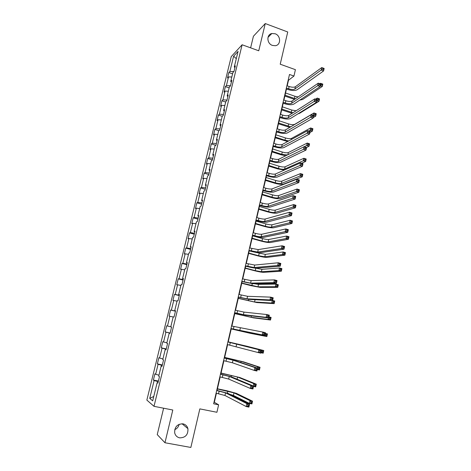 <?xml version="1.0" encoding="UTF-8"?>
<svg xmlns="http://www.w3.org/2000/svg" width="471" height="471" viewBox="0 0 471 471"><rect width="100%" height="100%" fill="white"/><g stroke="black" fill="none" stroke-linecap="round" stroke-linejoin="round"><path stroke-width="0.71" d="M179.151 424.289C178.556 426.85 177.078 428.645 174.717 429.67M183.001 423.853C185.545 424.448 187.187 426.043 187.923 428.645C188.241 434.662 185.497 437.736 179.692 437.859C177.031 437.241 175.353 435.557 174.67 432.802C174.553 426.861 177.326 423.882 183.001 423.853M275.146 33.765C280.963 35.625 281.093 45.116 275.294 45.716L272.391 45.404C266.745 43.638 266.327 34.471 271.844 33.518L275.146 33.765M163.614 408.21L157.243 434.592L164.962 442.752L190.849 447.45L199.839 408.887L216.907 412.278L218.621 404.807L214.329 402.299L216.413 393.25M231.255 56.591L146.852 400.085L153.999 406.326L242.123 44.769L231.255 56.591M242.123 44.769L258.744 50.786L265.261 23.55L253.427 36.232L250.619 47.848M265.261 23.55L287.734 31.981L280.221 64.209L295.417 69.673L293.957 76.055L289.494 74.465L213.64 403.794L218.621 404.807M158.003 382.676L157.149 382.599L157.897 383.111L159.469 376.665L158.709 376.194L161.206 365.979L161.977 366.397L163.537 360.003L162.76 359.62L165.239 349.482L166.028 349.812L167.576 343.465L166.781 343.171L169.236 333.115L170.043 333.356L171.579 327.057L170.767 326.85L173.21 316.865L174.029 317.018L175.559 310.766L174.729 310.648L177.149 300.739L177.991 300.804L179.504 294.605L178.656 294.569L181.058 284.731L181.918 284.714L183.419 278.555L182.554 278.608L184.938 268.841L185.815 268.741L187.311 262.63L186.428 262.765L188.794 253.074L189.689 252.886L191.167 246.822L190.266 247.034L192.621 237.419L193.528 237.154L195 231.131L194.081 231.426L196.419 221.876L197.343 221.535L198.803 215.553L197.867 215.93L200.187 206.451L201.129 206.027L202.577 200.093L201.629 200.546L203.925 191.138L204.885 190.637L206.322 184.744L205.356 185.274L207.64 175.93L208.618 175.353L210.042 169.507L209.065 170.113L211.332 160.841L212.321 160.187L213.734 154.382L212.739 155.065L214.988 145.857L215.995 145.127L217.402 139.363L216.389 140.123L218.626 130.979L219.645 130.179L221.04 124.456L220.016 125.286L222.235 116.207L223.272 115.336L224.655 109.655L223.613 110.555L225.821 101.542L226.869 100.6L228.241 94.959L227.187 95.925L229.377 86.976L230.437 85.969L231.809 80.364L230.737 81.406L232.91 72.522L233.987 71.439L235.341 65.881L234.264 66.988L238.073 51.386L233.622 56.184L236.289 58.687M157.149 382.599L152.686 400.856L149.737 398.372L154.111 380.527L153.399 380.044L158.391 381.074M233.622 56.184L229.872 71.48L228.841 72.534L227.517 77.939L228.541 76.908L226.404 85.622L225.385 86.611L224.055 92.051L225.061 91.086L222.913 99.864L221.912 100.782L220.569 106.258L221.564 105.363L219.398 114.2L218.409 115.054L217.054 120.57L218.038 119.74L215.859 128.642L214.882 129.425L213.522 134.977L214.488 134.217L212.291 143.178L211.332 143.896L209.96 149.49L210.914 148.801L208.7 157.826L207.758 158.468L206.375 164.102L207.317 163.484L205.085 172.569L204.155 173.145L202.765 178.821L203.69 178.274L201.447 187.423L200.534 187.929L199.133 193.64L200.04 193.163L197.779 202.383L196.878 202.813L195.471 208.565L196.36 208.164L194.087 217.449L193.204 217.802L191.779 223.595L192.657 223.272L190.366 232.621L189.495 232.904L188.064 238.738L188.93 238.485L186.622 247.905L185.768 248.105L184.326 253.987L185.174 253.81L182.848 263.301L182.012 263.424L180.558 269.347L181.388 269.247L179.045 278.803L178.226 278.85L176.76 284.814L177.579 284.802L175.218 294.422L174.411 294.393L172.939 300.398L173.734 300.463L171.362 310.159L170.573 310.042L169.089 316.094L169.866 316.241L167.476 326.009L166.705 325.808L165.209 331.908L165.975 332.132L163.561 341.975L162.807 341.693L161.3 347.833L162.048 348.146L159.616 358.06L158.88 357.695L157.367 363.877L158.091 364.277L155.648 374.262L154.93 373.809L153.399 380.044M162.053 366.085L161.206 365.979M155.648 374.262L158.957 375.187M158.091 364.277L162.224 365.39M166.069 349.623L165.239 349.482M159.616 358.06L162.931 358.931M162.048 348.146L166.175 349.199M170.06 333.285L169.236 333.115M163.561 341.975L166.869 342.8M165.975 332.132L170.096 333.127M167.476 326.009L170.785 326.786M169.866 316.241L173.175 316.989M175.536 310.86L174.729 310.648M171.362 310.159L175.483 311.072M173.734 300.463L177.043 301.169M179.451 294.811L178.656 294.569M175.218 294.422L179.339 295.282M177.579 284.802L180.882 285.455M183.343 278.879L182.554 278.608M179.045 278.803L183.166 279.603M181.388 269.247L184.691 269.865M187.205 263.065L186.428 262.765M182.848 263.301L186.963 264.043M185.174 253.81L188.477 254.381M191.032 247.369L190.266 247.034M186.622 247.905L190.737 248.594M188.93 238.485L192.227 239.015M194.841 231.791L194.081 231.426M190.366 232.621L194.482 233.257M192.657 223.272L195.96 223.754M198.615 216.319L197.867 215.93M194.087 217.449L198.197 218.032M196.36 208.164L199.657 208.606M202.365 200.964L201.629 200.546M197.779 202.383L201.888 202.913M200.04 193.163L203.331 193.563M206.086 185.721L205.356 185.274M201.447 187.423L205.55 187.9M203.69 178.274L206.981 178.633M209.778 170.584L209.065 170.113M205.085 172.569L209.189 172.998M207.317 163.484L210.608 163.802M213.445 155.56L212.739 155.065M208.7 157.826L212.804 158.203M210.914 148.801L214.205 149.077M217.09 140.646L216.389 140.123M212.291 143.178L216.389 143.508M214.488 134.217L217.773 134.459M220.705 125.834L220.016 125.286M215.859 128.642L219.951 128.919M218.038 119.74L221.323 119.94M224.296 111.127L223.613 110.555M219.398 114.2L223.49 114.429M221.564 105.363L224.844 105.528M227.858 96.531L227.187 95.925M222.913 99.864L227.004 100.046M225.061 91.086L228.341 91.209M231.396 82.031L230.737 81.406M226.404 85.622L230.49 85.757M228.541 76.908L231.814 76.997M234.911 67.636L234.264 66.988M229.872 71.48L233.857 71.568M164.962 442.752L172.798 410.011L153.999 406.326M287.198 85.84L288.482 80.264L293.957 76.055M217.066 390.412L220.175 376.918M220.805 374.162L223.908 360.704M224.52 358.031L227.611 344.607M228.211 342.023L231.285 328.664M231.879 326.085L234.923 312.868M235.524 310.242L238.532 297.183M239.144 294.522L242.118 281.617M242.742 278.909L245.674 266.162M246.309 263.413L249.212 250.813M249.854 248.029L252.715 235.582M253.369 232.756L256.2 220.452M256.86 217.59L259.656 205.433M260.328 202.53L263.095 190.52M263.772 187.582L266.504 175.712M267.187 172.739L269.889 161.011M270.584 157.997L273.251 146.41M273.951 143.367L276.589 131.915M277.295 128.83L279.904 117.514M280.622 114.4L283.195 103.22M283.919 100.07L286.462 89.019M149.737 398.372L153.758 396.47M154.111 380.527L158.238 381.698M288.187 80.164L288.482 80.264M213.999 402.234L214.329 402.299M228.841 72.534L232.586 73.835M225.385 86.611L229.153 87.894M221.912 100.782L225.691 102.048M218.409 115.054L222.212 116.302M214.882 129.425L218.944 130.726M211.332 143.896L215.771 145.292M207.758 158.468L212.392 159.893M204.155 173.145L208.812 174.547M200.534 187.929L205.209 189.301M196.878 202.813L201.582 204.161M193.204 217.802L197.932 219.127M189.495 232.904L194.252 234.199M185.768 248.105L190.543 249.383M182.012 263.424L186.81 264.673M178.226 278.85L183.054 280.068M174.411 294.393L179.263 295.582M170.573 310.042L175.447 311.207M165.209 331.908L170.125 333.026M161.3 347.833L166.239 348.929M157.367 363.877L162.33 364.943M286.38 88.006L288.611 88.789C291.396 89.649 293.486 89.72 294.881 89.001L321.193 70.067L321.746 67.577L324.148 68.454L323.595 70.938L297.095 89.778C294.999 90.85 291.867 90.738 287.704 89.455L286.168 88.919M286.904 85.734L289.129 86.517C291.914 87.376 294.004 87.447 295.399 86.723L321.746 67.577L322.888 68.165L322.664 69.166L323.624 69.514L323.848 68.519L322.888 68.165M323.624 69.514L323.595 70.938L321.193 70.067L322.664 69.166M323.848 68.519L324.148 68.454M294.522 99.387L284.843 96.066M285.55 92.993L294.952 96.261L298.119 96.926M285.037 95.207L295.435 98.763M320.404 83.92L320.545 83.296L322.812 84.109L322.288 86.47L302.688 99.463L299.768 100.117M319.897 83.738L320.545 83.296L321.616 83.879L321.405 84.827L322.317 85.151L322.523 84.203L321.616 83.879M322.317 85.151L322.288 86.47L320.298 85.763M320.368 85.451L321.405 84.827M283.095 102.26L285.338 103.025C288.14 103.879 290.23 103.973 291.614 103.308L317.719 85.669L318.278 83.161L320.686 84.021L320.133 86.529L293.845 104.073C291.755 105.062 288.623 104.915 284.443 103.649L282.894 103.12M283.624 99.97L285.862 100.741C288.664 101.589 290.754 101.683 292.138 101.012L318.278 83.161L319.415 83.779L319.191 84.78L320.156 85.127L320.38 84.121L319.415 83.779M320.156 85.127L320.133 86.529L317.719 85.669L319.191 84.78M320.38 84.121L320.686 84.021M279.792 116.608L282.041 117.361C284.855 118.203 286.951 118.321 288.329 117.715L314.216 101.389L314.781 98.863L317.201 99.711L316.642 102.231L290.566 118.468C288.493 119.375 285.355 119.198 281.158 117.938L279.603 117.414M280.322 114.3L282.571 115.059C285.385 115.901 287.481 116.013 288.858 115.401L314.781 98.863L315.911 99.511L315.688 100.523L316.659 100.859L316.883 99.846L315.911 99.511M316.659 100.859L316.642 102.231L314.216 101.389L315.688 100.523M316.883 99.846L317.201 99.711M292.085 113.34L281.658 109.884M282.359 106.84L291.808 110.061L296.118 110.767M281.846 109.072L293.021 112.74M316.918 99.611L317.26 98.08L319.538 98.875L319.008 101.253L299.562 113.334L298.043 113.817M315.582 99.14L317.26 98.08L318.331 98.686L318.119 99.64L319.032 99.958L319.244 99.004L318.331 98.686M319.032 99.958L319.008 101.253L317.012 100.553M319.244 99.004L319.538 98.875M317.083 100.246L318.119 99.64M289.777 127.394L278.455 123.791M279.15 120.782L288.646 123.955C291.361 124.768 293.398 124.892 294.752 124.326L313.951 112.963L316.241 113.746L315.711 116.143L313.233 117.573M278.632 123.025L290.766 126.805M313.35 115.401L313.951 112.963L315.022 113.599L314.811 114.559L315.729 114.871L315.941 113.911L315.022 113.599M315.729 114.871L315.711 116.143L313.421 115.36L314.811 114.559M315.941 113.911L316.241 113.746M276.459 131.056L278.726 131.798C281.552 132.634 283.648 132.775 285.02 132.221L310.689 117.232L311.254 114.683L313.692 115.519L313.127 118.062L287.269 132.963C285.208 133.788 282.064 133.576 277.849 132.327L276.289 131.815M276.995 128.73L279.262 129.478C282.082 130.314 284.178 130.449 285.55 129.89L311.254 114.683L312.385 115.36L312.161 116.384L313.133 116.714L313.362 115.695L312.385 115.36M313.133 116.714L313.127 118.062L310.689 117.232L312.161 116.384M313.362 115.695L313.692 115.519M273.109 145.604L275.388 146.34C278.226 147.164 280.322 147.329 281.682 146.834L307.127 133.193L307.704 130.626L310.153 131.444L309.582 134.011L283.942 147.564C281.899 148.3 278.755 148.053 274.516 146.817L272.945 146.316M273.651 143.266L275.924 144.002C278.761 144.827 280.857 144.991 282.217 144.485L307.704 130.626L308.829 131.338L308.605 132.369L309.582 132.692L309.812 131.668L308.829 131.338M309.582 132.692L309.582 134.011L307.127 133.193L308.605 132.369M309.812 131.668L310.153 131.444M269.736 160.258L272.02 160.982C274.876 161.794 276.972 161.983 278.326 161.547L303.548 149.283L304.119 146.699L306.586 147.5L306.009 150.084L280.598 162.265C278.561 162.913 275.417 162.63 271.161 161.412L269.583 160.917M270.277 157.903L272.562 158.627C275.411 159.445 277.513 159.628 278.867 159.18L304.119 146.699L305.249 147.441L305.02 148.477L306.009 148.795L306.238 147.759L305.249 147.441M306.009 148.795L306.009 150.084L303.548 149.283L305.02 148.477M306.238 147.759L306.586 147.5M287.634 141.541L275.235 137.797M275.918 134.824L285.455 137.944C288.187 138.745 290.224 138.892 291.573 138.386L310.619 127.959L312.921 128.73L312.385 131.138L309.93 132.451M275.4 137.079L284.943 140.199L288.758 140.929M308.876 131.02L310.083 130.367L310.619 127.959L311.69 128.618L311.472 129.584L312.397 129.896L312.609 128.93L311.69 128.618M312.397 129.896L312.385 131.138L310.083 130.367L311.472 129.584M312.609 128.93L312.921 128.73M285.756 155.777L280.869 154.735L271.985 151.898M272.662 148.954L282.253 152.033C284.99 152.822 287.033 152.993 288.37 152.533L307.263 143.06L309.577 143.82L309.041 146.245L306.515 147.476M272.138 151.232L281.735 154.294L287.404 154.965M304.219 146.728L306.721 145.492L307.263 143.06L308.328 143.749L308.111 144.727L309.041 145.027L309.259 144.055L308.328 143.749M309.041 145.027L309.041 146.245L306.721 145.492L308.111 144.727M309.259 144.055L309.577 143.82M284.319 170.072L277.643 168.883L268.717 166.098M269.388 163.184L279.02 166.21C281.77 166.993 283.813 167.187 285.149 166.781L303.883 158.274L306.209 159.021L305.667 161.465L301.628 163.243M268.859 165.474L278.502 168.494C281.252 169.277 283.295 169.472 284.631 169.077L303.336 160.723L303.883 158.274L304.949 158.992L304.731 159.975L305.661 160.275L305.879 159.292L304.949 158.992M305.661 160.275L305.667 161.465L303.336 160.723L304.731 159.975M305.879 159.292L306.209 159.021M265.556 179.822L275.247 182.783C278.008 183.56 280.057 183.778 281.381 183.437L299.927 176.066L300.474 173.599L302.812 174.335L302.264 176.796L283.583 184.114C281.587 184.614 278.526 184.291 274.399 183.131L265.426 180.387M266.086 177.514L275.77 180.487C278.532 181.264 280.575 181.476 281.899 181.129L300.474 173.599L301.54 174.347L301.316 175.336L302.258 175.63L302.476 174.641L301.54 174.347M302.258 175.63L302.264 176.796L299.927 176.066L301.316 175.336M302.476 174.641L302.812 174.335M262.229 194.264L271.967 197.178C274.746 197.944 276.789 198.185 278.108 197.897L296.495 191.526L297.042 189.042L299.397 189.76L298.844 192.245L280.322 198.562C278.337 198.986 275.276 198.621 271.125 197.479L262.111 194.782M262.765 191.944L272.491 194.864C275.27 195.63 277.313 195.865 278.632 195.577L297.042 189.042L298.108 189.819L297.884 190.814L298.826 191.102L299.044 190.107L298.108 189.819M298.826 191.102L298.844 192.245L296.495 191.526L297.884 190.814M299.044 190.107L299.397 189.76M258.879 208.806L268.664 211.667C271.455 212.421 273.504 212.686 274.811 212.462L293.033 207.099L293.586 204.597L295.953 205.297L295.394 207.799L277.036 213.11C275.07 213.451 272.002 213.051 267.834 211.921L258.773 209.277M259.421 206.469L269.194 209.336C271.985 210.095 274.034 210.354 275.341 210.119L293.586 204.597L294.646 205.403L294.422 206.404L295.37 206.687L295.594 205.686L294.646 205.403M295.37 206.687L295.394 207.799L293.033 207.099L294.422 206.404M295.594 205.686L295.953 205.297M255.512 223.454L265.344 226.257C268.146 227.004 270.195 227.293 271.496 227.122L289.547 222.789L290.107 220.263L292.479 220.958L291.92 223.478L273.728 227.764C271.773 228.011 268.705 227.581 264.519 226.463L255.412 223.866M256.053 221.099L265.88 223.913C268.676 224.661 270.725 224.95 272.026 224.767L290.107 220.263L291.16 221.105L290.937 222.112L291.89 222.389L292.114 221.382L291.16 221.105M291.89 222.389L291.92 223.478L289.547 222.789L290.937 222.112M292.114 221.382L292.479 220.958M252.115 238.196L261.994 240.952C264.808 241.688 266.863 242 268.152 241.888L286.032 238.591L286.598 236.053L288.982 236.73L288.423 239.268L270.401 242.518C268.458 242.683 265.385 242.212 261.181 241.105L252.032 238.561M252.662 235.83L262.535 238.591C265.344 239.327 267.398 239.639 268.688 239.515L286.598 236.053L287.651 236.919L287.428 237.937L288.382 238.208L288.605 237.19L287.651 236.919M288.382 238.208L288.423 239.268L286.032 238.591L287.428 237.937M288.605 237.19L288.982 236.73M248.694 253.051L258.626 255.747L264.79 256.76L282.494 254.517L283.059 251.956L285.461 252.621L284.896 255.176L267.045 257.372C265.12 257.449 262.041 256.942 257.82 255.853L248.623 253.357M254.664 252.138L265.332 254.369L283.059 251.956L284.113 252.856L283.883 253.881L284.849 254.146L285.073 253.121L284.113 252.856M284.849 254.146L284.896 255.176L282.494 254.517L283.883 253.881M285.073 253.121L285.461 252.621M245.25 268.005L255.235 270.642L261.399 271.732L278.926 270.56L279.503 267.981L281.911 268.629L281.34 271.208L263.672 272.332C261.752 272.32 258.673 271.779 254.434 270.701L245.191 268.258M255.359 268.14L261.947 269.324L279.503 267.981L280.551 268.917L280.322 269.948L281.287 270.207L281.517 269.176L280.551 268.917M281.287 270.207L281.34 271.208L278.926 270.56L280.322 269.948M281.517 269.176L281.911 268.629M241.782 283.065L257.99 286.81L275.335 286.727L275.912 284.131L278.337 284.761L277.76 287.357L260.269 287.398L251.025 285.656L241.741 283.265M254.352 283.713L258.538 284.39L275.912 284.131L276.96 285.096L276.73 286.132L277.702 286.386L277.931 285.349L276.96 285.096M277.702 286.386L277.76 287.357L275.335 286.727L276.73 286.132M277.931 285.349L278.337 284.761M272.597 300.474L274.734 301.016L274.157 303.636L256.842 302.57L238.261 298.373M238.291 298.231L254.552 301.999L271.714 303.018L272.262 300.557M274.316 301.64L273.339 301.393L273.109 302.447L274.087 302.694L274.734 301.016M274.087 302.694L274.157 303.636L271.714 303.018L273.109 302.447M273.339 301.393L272.474 300.569M268.959 316.865L271.108 317.395L270.519 320.033L253.398 317.854L234.752 313.592M234.776 313.503L251.09 317.289L268.07 319.432L268.399 317.931M270.678 318.06L269.695 317.819L269.459 318.879L270.442 319.12L271.108 317.395M270.442 319.12L270.519 320.033L268.07 319.432L269.459 318.879M269.695 317.819L268.917 317.054M265.285 333.386L267.446 333.898L266.857 336.553L249.924 333.238L231.226 328.917M231.232 328.888L247.605 332.691L264.39 335.97L264.508 335.452M267.01 334.61L266.021 334.375L265.785 335.44L266.774 335.676L267.446 333.898M266.774 335.676L266.857 336.553L264.39 335.97L265.785 335.44M266.021 334.375L265.244 333.58M261.211 350.271L261.281 349.959L263.76 350.53L246.987 346.25L228.241 341.869M228.241 341.887L261.281 349.959L262.318 351.054L262.082 352.125L263.077 352.355L263.313 351.284L262.318 351.054M263.313 351.284L263.76 350.53L263.171 353.203L260.993 352.708M263.171 353.203L263.077 352.355M261.04 352.508L262.082 352.125M257.26 368.051L257.555 366.732L260.045 367.286L243.466 361.84L224.667 357.401M224.649 357.477L241.128 361.322L257.555 366.732L258.591 367.863L258.349 368.946L259.35 369.164L259.586 368.087L258.591 367.863M259.586 368.087L260.045 367.286L259.45 369.982L257.266 369.5M259.45 369.982L259.35 369.164M257.307 369.311L258.349 368.946M253.28 385.973L253.798 383.635L256.306 384.171L239.922 377.548L221.07 373.038M221.034 373.173L237.572 377.035L253.798 383.635L254.829 384.801L254.587 385.89L255.594 386.108L255.835 385.013L254.829 384.801M255.835 385.013L256.306 384.171L255.7 386.891L253.504 386.42M255.7 386.891L255.594 386.108M253.545 386.238L254.587 385.89M229.925 394.321L233.41 395.416L249.4 403.412L250.013 400.668L252.533 401.192L236.354 393.362L227.057 390.8L217.437 388.787M217.396 388.987L233.987 392.873L250.013 400.668L251.043 401.869L250.796 402.97L251.808 403.176L252.05 402.081L251.043 401.869M252.05 402.081L252.533 401.192L251.926 403.93L249.4 403.412L250.796 402.97M251.926 403.93L251.808 403.176M266.339 175.018L268.635 175.724C271.496 176.531 273.604 176.743 274.946 176.366L299.933 165.498L300.516 162.889L302.988 163.678L302.411 166.281L277.231 177.072C275.205 177.632 272.055 177.314 267.781 176.107L266.197 175.618M266.88 172.645L269.182 173.357C272.044 174.164 274.146 174.37 275.488 173.982L300.516 162.889L301.64 163.667L301.405 164.709L302.4 165.027L302.629 163.979L301.64 163.667M302.4 165.027L302.411 166.281L299.933 165.498L301.405 164.709M302.629 163.979L302.988 163.678M262.912 189.878L265.226 190.572C268.099 191.373 270.207 191.609 271.537 191.291L296.294 181.835L296.877 179.21L299.368 179.987L298.785 182.607L273.834 191.985C271.826 192.456 268.676 192.097 264.378 190.908L262.789 190.431M263.466 187.487L265.774 188.188C268.647 188.989 270.748 189.218 272.085 188.889L296.877 179.21L298.002 180.016L297.766 181.07L298.767 181.382L298.997 180.328L298.002 180.016M298.767 181.382L298.785 182.607L296.294 181.835L297.766 181.07M298.997 180.328L299.368 179.987M259.462 204.85L261.788 205.533C264.678 206.316 266.786 206.581 268.105 206.322L292.621 198.309L293.215 195.659L295.717 196.419L295.129 199.062L270.413 206.999C268.423 207.387 265.267 206.993 260.952 205.815L259.35 205.344M260.021 202.442L262.341 203.125C265.226 203.914 267.334 204.173 268.658 203.908L293.215 195.659L294.334 196.501L294.098 197.561L295.099 197.867L295.335 196.801L294.334 196.501M295.099 197.867L295.129 199.062L292.621 198.309L294.098 197.561M295.335 196.801L295.717 196.419M255.994 219.922L258.326 220.593C261.228 221.37 263.336 221.658 264.655 221.458L288.923 214.906L289.518 212.238L292.038 212.98L291.443 215.647L266.975 222.129C264.99 222.424 261.835 221.988 257.502 220.828L255.888 220.363M256.548 217.502L258.885 218.173C261.782 218.95 263.89 219.239 265.208 219.027L289.518 212.238L290.636 213.116L290.401 214.181L291.408 214.482L291.649 213.41L290.636 213.116M291.408 214.482L291.443 215.647L288.923 214.906L290.401 214.181M291.649 213.41L292.038 212.98M252.497 235.106L254.84 235.765C257.755 236.53 259.868 236.848 261.175 236.713L285.196 231.638L285.797 228.947L288.329 229.677L287.728 232.362L263.507 237.366C261.54 237.567 258.379 237.09 254.022 235.947L252.409 235.494M253.057 232.668L255.4 233.328C258.314 234.093 260.428 234.405 261.735 234.258L285.797 228.947L286.91 229.86L286.674 230.937L287.687 231.226L287.928 230.148L286.91 229.86M287.687 231.226L287.728 232.362L285.196 231.638L286.674 230.937M287.928 230.148L288.329 229.677M248.971 250.401L257.666 252.067L281.44 248.505L282.041 245.791L284.59 246.504L283.989 249.212L260.01 252.709C258.061 252.815 254.893 252.303 250.519 251.173L248.894 250.731M249.536 247.94L258.232 249.601L282.041 245.791L283.153 246.739L282.912 247.823L283.936 248.105L284.178 247.022L283.153 246.739M283.936 248.105L283.989 249.212L281.44 248.505L282.912 247.823M284.178 247.022L284.59 246.504M245.426 265.809L254.14 267.54L277.649 265.503L278.261 262.771L280.822 263.466L280.216 266.197L256.495 268.164C254.558 268.182 251.39 267.628 246.992 266.509L245.362 266.08M245.992 263.33L254.705 265.055L278.261 262.771L279.374 263.748L279.126 264.849L280.157 265.126L280.398 264.031L279.374 263.748M280.157 265.126L280.216 266.197L277.649 265.503L279.126 264.849M280.398 264.031L280.822 263.466M241.853 281.322L250.584 283.124L273.834 282.641L274.446 279.886L277.025 280.563L276.412 283.318L252.951 283.736L241.8 281.534M242.424 278.826L251.155 280.622L274.446 279.886L275.553 280.904L275.311 282.005L276.342 282.276L276.589 281.175L275.553 280.904M276.342 282.276L276.412 283.318L273.834 282.641L275.311 282.005M276.589 281.175L277.025 280.563M238.249 296.954L246.998 298.82L269.983 299.915L270.601 297.136L273.192 297.802L272.579 300.575L249.377 299.421L238.214 297.107M238.826 294.44L247.575 296.3L270.601 297.136L271.708 298.19L271.461 299.303L272.497 299.568L272.744 298.455L271.708 298.19M272.497 299.568L272.579 300.575L269.983 299.915L271.461 299.303M272.744 298.455L273.192 297.802M234.623 312.697L243.389 314.634L266.103 317.33L266.727 314.534L269.335 315.176L268.711 317.972L245.785 315.223L234.599 312.791M235.206 310.165L243.972 312.096L266.727 314.534L267.828 315.617L267.581 316.742L268.623 317.001L268.876 315.876L267.828 315.617M268.623 317.001L268.711 317.972L266.103 317.33L267.581 316.742M268.876 315.876L269.335 315.176M230.973 328.558L262.194 334.887L262.824 332.067L265.444 332.691L264.814 335.511L230.961 328.587M231.555 326.009L262.824 332.067L263.919 333.191L263.672 334.322L264.72 334.569L264.973 333.439L263.919 333.191M264.72 334.569L264.814 335.511L262.194 334.887L263.672 334.322M264.973 333.439L265.444 332.691M227.293 344.537L258.249 352.585L258.885 349.741L261.517 350.347L227.887 341.946M227.882 341.964L258.885 349.741L259.98 350.907L259.727 352.043L260.781 352.29L261.034 351.148L259.98 350.907M261.034 351.148L261.517 350.347L260.887 353.191L258.249 352.585L259.727 352.043M260.887 353.191L260.781 352.29M223.584 360.633L232.403 362.782L254.275 370.43L254.911 367.563L257.566 368.151L235.423 360.727L224.196 357.96M224.178 358.042L232.998 360.185L254.911 367.563L256.006 368.764L255.753 369.918L256.813 370.153L257.072 368.999L256.006 368.764M257.072 368.999L257.566 368.151L256.925 371.018L254.275 370.43L255.753 369.918M256.925 371.018L256.813 370.153M219.845 376.847L228.688 379.073L250.266 388.422L250.908 385.531L253.575 386.102L231.726 376.977L220.481 374.092M220.446 374.239L229.283 376.453L250.908 385.531L252.003 386.773L251.744 387.933L252.809 388.157L253.068 387.003L252.003 386.773M253.068 387.003L253.575 386.102L252.933 388.987L250.266 388.422L251.744 387.933M252.933 388.987L252.809 388.157M216.083 393.179L224.944 395.481L246.221 406.561L246.875 403.647L249.553 404.195L227.999 393.356L216.737 390.347M216.689 390.553L225.544 392.843L246.875 403.647L247.958 404.93L247.699 406.096L248.776 406.32L249.035 405.148L247.958 404.93M249.035 405.148L249.553 404.195L248.906 407.109L246.221 406.561L247.699 406.096M248.906 407.109L248.776 406.32M289.129 86.517L288.611 88.789M295.399 86.723L294.881 89.001M294.952 96.261L294.452 98.468M285.862 100.741L285.338 103.025M292.138 101.012L291.614 103.308M282.571 115.059L282.041 117.361M288.858 115.401L288.329 117.715M291.808 110.061L291.302 112.281M288.646 123.955L288.134 126.193M279.262 129.478L278.726 131.798M285.55 129.89L285.02 132.221M275.924 144.002L275.388 146.34M282.217 144.485L281.682 146.834M272.562 158.627L272.02 160.982M278.867 159.18L278.326 161.547M285.455 137.944L284.943 140.199M291.573 138.386L291.313 139.54M282.253 152.033L281.735 154.294M288.37 152.533L287.875 154.729M279.02 166.21L278.502 168.494M285.149 166.781L284.631 169.077M275.77 180.487L275.247 182.783M281.899 181.129L281.381 183.437M272.491 194.864L271.967 197.178M278.632 195.577L278.108 197.897M269.194 209.336L268.664 211.667M275.341 210.119L274.811 212.462M265.88 223.913L265.344 226.257M272.026 224.767L271.496 227.122M262.535 238.591L261.994 240.952M268.688 239.515L268.152 241.888M259.168 253.369L258.626 255.747M265.332 254.369L264.79 256.76M255.777 268.246L255.235 270.642M261.947 269.324L261.399 271.732M252.256 283.707L251.814 285.644M258.538 284.39L257.99 286.81M248.694 299.356L248.376 300.757M255.07 299.703L254.552 301.999M245.103 315.117L244.908 315.97M251.408 315.894L251.09 317.289M241.488 330.995L241.417 331.296M247.717 332.208L247.605 332.691M234.929 359.773L234.758 360.521M241.128 361.322L240.852 362.546M231.367 375.411L231.067 376.735M237.572 377.035L237.078 379.214M227.781 391.16L227.346 393.073M233.987 392.873L233.41 395.416M269.182 173.357L268.635 175.724M275.488 173.982L274.946 176.366M265.774 188.188L265.226 190.572M272.085 188.889L271.537 191.291M262.341 203.125L261.788 205.533M268.658 203.908L268.105 206.322M258.885 218.173L258.326 220.593M265.208 219.027L264.655 221.458M255.4 233.328L254.84 235.765M261.735 234.258L261.175 236.713M251.897 248.588L251.331 251.043M258.232 249.601L257.666 252.067M248.364 263.96L247.793 266.433M254.705 265.055L254.14 267.54M244.808 279.444L244.231 281.941M251.155 280.622L250.584 283.124M241.223 295.046L240.646 297.554M247.575 296.3L246.998 298.82M237.614 310.754L237.031 313.286M243.972 312.096L243.389 314.634M233.975 326.586L233.392 329.129M240.34 328.004L239.757 330.565M230.313 342.529L229.724 345.09M236.683 344.036L236.095 346.615M226.622 358.59L226.027 361.175M232.998 360.185L232.403 362.782M222.907 374.769L222.306 377.371M229.283 376.453L228.688 379.073M219.162 391.071L218.556 393.691M225.544 392.843L224.944 395.481M187.923 428.645L182.018 423.741M271.844 33.518L267.993 37.38"/></g></svg>
